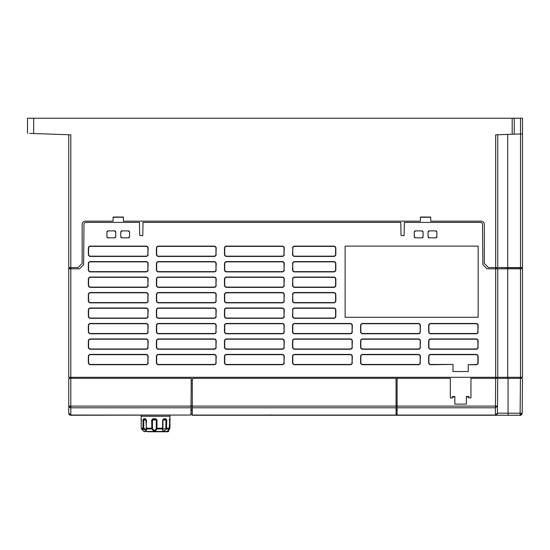 <?xml version="1.0" encoding="UTF-8"?>
<svg xmlns="http://www.w3.org/2000/svg" width="550" height="550" viewBox="0 0 550 550"><rect width="100%" height="100%" fill="white"/><g stroke="black" fill="none" stroke-linecap="round" stroke-linejoin="round"><path stroke-width="0.82" d="M167.75 431.75L167.317 431.75M141.157 418.894L141.213 419.994L141.68 419.994L141.213 419.994L141.213 428.23L141.68 428.23L141.213 428.23L141.144 416.281L170.019 416.281L169.654 428.959C167.159 431.612 167.007 431.612 169.201 428.959L169.785 418.756L169.18 419.375L169.627 419.141L169.51 428.23L167.901 430.451M145.427 418.756L146.417 419.994L146.238 430.897L143.275 428.959L143 428.23L143 419.994L143.715 418.756L144.224 419.375L145.86 419.375L146.582 429.715L143.77 428.23L143.77 419.994L144.224 419.375L145.86 419.375L145.427 418.756L143.715 418.756M151.697 419.994L153.003 418.756L153.113 419.375L155.65 419.375L156.331 419.994L156.303 428.519L156.942 428.959C155.43 431.612 153.718 431.612 151.8 428.959L151.697 419.994L153.113 419.375L155.65 419.375L155.657 418.756L156.991 419.994L156.942 428.959L162.539 428.959L162.669 419.994L163.804 418.756L163.446 419.375L165.406 419.375L165.935 419.994L165.853 428.519L166.492 428.959C163.659 431.612 162.339 431.612 162.539 428.959L162.944 428.23L162.944 419.994L163.446 419.375L165.406 419.375L165.839 418.756L166.739 419.994L166.492 428.959L169.201 428.959L169.056 428.519M167.853 430.822L167.468 431.75M170.019 418.756L169.4 419.375L169.785 418.756M169.483 428.23L169.95 428.23L169.483 428.23L169.95 428.23L169.661 428.952L167.228 431.447L143.935 431.447L141.508 428.959C144.004 431.612 144.155 431.612 141.962 428.959M169.654 428.959L169.386 428.519L169.654 428.959C167.159 431.612 167.007 431.612 169.201 428.959M165.853 428.519L162.8 429.337L162.848 428.821M162.539 428.959L162.91 428.519L162.539 428.959M156.303 428.519C155.169 430.918 153.89 430.918 152.474 428.519L152.433 419.994L156.991 419.994M146.328 428.519L146.596 428.959L146.328 428.519L146.596 428.959L151.8 428.959L152.474 428.519M146.465 428.924L146.582 429.715M141.508 428.959L141.776 428.519L141.508 428.959L143.859 428.519M147.228 431.75L165.289 431.75M167.228 431.447L165.399 431.75M162.498 431.75L148.981 431.75M167.434 431.75L165.963 431.75M190.994 407.791L70.812 407.791L68.75 406.072L70.812 406.092L70.812 407.791L70.812 406.092L191.008 406.092L191.256 378.331L68.75 378.331L68.75 413.188L70.812 415.051L190.933 415.051L191.036 403.15M364.513 415.25L348.012 415.25L364.513 415.25M522.184 413.188C520.994 415.064 520.307 415.752 520.121 415.25L520.266 415.243A2.062 2.062 0 0 1 520.121 415.25L520.121 413.208L522.184 413.208L522.493 378.331L522.184 413.208L520.121 415.25L396.069 415.25L396.069 378.331L193.325 378.331A1.031 1.031 0 0 0 192.809 378.469M38.108 133.678L38.473 133.691M522.5 135.162L522.5 118.25L520.506 118.25L520.506 267.575L522.5 267.575L522.5 133.884L514.25 134.172L514.25 118.25L27.5 118.25L27.5 133.306L27.5 118.25L29.562 118.25L27.548 118.25M520.506 267.575L497.75 267.575L497.75 134.75L497.75 267.575L497.75 134.75L497.75 267.575L488.469 267.575L484.344 263.45L484.344 224.469A3.3 3.3 0 0 0 481.044 221.169L430.719 221.169L430.719 217.044L420.406 217.044L420.406 221.169L123.406 221.169L123.406 217.044L113.094 217.044L113.094 221.169L85.456 221.169A3.3 3.3 0 0 0 82.156 224.469L82.156 263.45L78.031 267.575L68.75 267.575L68.75 134.75L70.812 134.819L70.812 268.812L68.75 268.812L68.75 134.75M497.75 268.812L520.506 268.812L520.506 377.3L497.75 377.3L497.75 268.812L487.032 268.812L482.873 264.688L482.522 224.448A2.062 2.062 0 0 0 480.459 222.406L404.346 222.406L404.119 235.407L403.707 235.812L401.012 235.407L400.785 222.406L143.028 222.406L142.801 235.407L142.388 235.812L139.693 235.407L139.466 222.406L86.041 222.406A2.062 2.062 0 0 0 83.978 224.448L83.627 264.688L79.468 268.812L70.812 268.812L70.812 377.3L68.75 377.3L68.75 268.812M520.506 377.3L522.5 377.3L522.5 268.812L520.506 268.812M397.1 415.051L495.371 415.051L497.434 413.208L495.371 415.25L495.681 377.3L495.688 378.331L470.938 378.331L470.938 397.925L468.875 397.925L468.875 397.011L466.4 397.011L466.4 404.112L454.85 404.112L454.85 396.529L452.375 396.529L452.375 397.925L450.312 397.925L450.312 378.331L397.1 378.331L397.1 415.25M495.681 378.331L521.469 378.331L521.469 377.3M521.469 378.331L520.431 378.331L520.121 413.208L508.062 413.208L508.062 415.25M68.75 318.312L68.75 316.25L68.75 318.312M68.75 310.062L68.75 308L68.75 310.062M68.75 302.844L68.75 300.781L68.75 302.844M68.75 294.594L68.75 292.531L68.75 294.594M68.75 341L68.75 338.938L68.75 341M68.75 349.25L68.75 347.188L68.75 349.25M68.75 356.469L68.75 354.406L68.75 356.469M68.75 364.719L68.75 362.656L68.75 364.719M497.75 377.3L495.688 377.3L495.688 267.575L507.664 267.781L507.664 268.812M521.214 268.812L521.214 267.781L507.664 267.781M32.038 118.25L32.656 118.25L32.038 118.25M44.674 133.911L45.299 133.932M520.506 118.25L514.25 118.25M33.688 118.25L33.688 133.526L29.562 133.382M45.815 133.953L44.749 133.911M522.5 162.594L522.5 168.781M522.5 178.062L522.5 184.25M522.5 193.531L522.5 199.719M522.5 209L522.5 215.188M522.5 224.469L522.5 230.656M522.5 239.938L522.5 246.125M522.5 147.125L522.5 153.312M520.506 133.953L522.5 133.884L522.5 267.575M495.688 267.575L495.688 134.819L514.25 134.172M33.688 133.526L70.812 134.819M123.406 217.25L113.094 217.25M430.719 217.25L420.406 217.25M27.507 133.313L27.5 129.642M38.844 133.705L36.135 133.609M497.75 262.625L497.75 267.575M522.5 118.25L522.5 133.884L522.5 118.25M68.75 282.837L68.75 278.094M70.812 267.781L69.781 267.781L69.781 268.812M191.042 407.034L191.042 406.092M192.294 409.248L191.049 409.248L191.042 406.759L191.042 405.907L192.294 405.907M190.974 410.094L192.294 410.094M397.1 409.248L396.069 409.248M397.1 406.752L396.069 406.759M191.042 406.759L192.294 406.752M192.294 414.219L191.056 414.219L191.049 410.094M508.062 377.3L508.062 413.208L497.434 413.208L497.743 378.331L497.496 406.092L397.1 406.092M521.984 414.081A2.062 2.062 0 0 1 520.974 415.071M495.371 415.25A2.062 2.062 -90 0 0 497.434 413.208A2.062 2.062 -90 0 1 495.371 415.25L495.371 415.25C498.176 414.301 497.331 412.39 497.434 413.208L497.447 412.246M192.679 378.558A1.031 1.031 0 0 0 192.294 379.362L192.294 415.25L396.069 415.25M497.496 406.23L497.647 389.434M468.875 397.011L468.875 396.529L466.4 396.529L466.4 397.011M397.1 378.331L397.1 377.3M397.1 405.907L396.069 405.907M396.069 414.219L397.1 414.219M192.294 379.362L193.325 378.331M191.056 414.219L192.294 414.123M454.85 397.011L452.375 397.011M201.891 415.25L202.448 415.147M496.719 378.331L496.719 377.3M396.069 410.094L397.1 410.094M496.719 268.812L496.719 267.781M522.5 277.062L522.5 279.125L522.5 277.062M522.5 287.375L522.5 285.312L522.5 287.375M522.5 292.531L522.5 294.594L522.5 292.531M522.5 302.844L522.5 300.781L522.5 302.844M522.5 316.25L522.5 318.312L522.5 316.25M522.5 310.062L522.5 308M429.275 230.897L435.669 230.897L436.879 232.1L436.872 236.637L435.669 237.847L429.275 237.841L428.065 236.637L428.072 232.1L429.275 230.89L435.669 230.89A1.203 1.203 0 0 1 436.872 232.1L436.879 236.637A1.203 1.203 0 0 1 435.669 237.841L429.275 237.847A1.203 1.203 0 0 1 428.072 236.637L428.065 232.1A1.203 1.203 0 0 1 429.275 230.897L429.275 230.89M129.559 232.1L129.559 236.637L128.356 237.847L121.963 237.841L120.752 236.637L120.759 232.1L121.963 230.89L128.356 230.897L129.566 232.1L129.566 236.637A1.203 1.203 0 0 1 128.356 237.841L121.963 237.847A1.203 1.203 0 0 1 120.759 236.637L120.752 232.1A1.203 1.203 0 0 1 121.963 230.897L128.356 230.89A1.203 1.203 0 0 1 129.559 232.1L129.566 232.1M115.741 232.1L115.741 236.637L114.537 237.847L108.144 237.841L106.934 236.637L106.941 232.1L108.144 230.89L114.537 230.897L115.748 232.1L115.748 236.637A1.203 1.203 0 0 1 114.537 237.841L108.144 237.847A1.203 1.203 0 0 1 106.941 236.637L106.934 232.1A1.203 1.203 0 0 1 108.144 230.897L114.537 230.89A1.203 1.203 0 0 1 115.741 232.1L115.748 232.1M423.053 232.1L423.053 236.637L421.85 237.847L415.456 237.841L414.246 236.637L414.253 232.1L415.456 230.89L421.85 230.897L423.06 232.1L423.06 236.637A1.203 1.203 0 0 1 421.85 237.841L415.456 237.847A1.203 1.203 0 0 1 414.253 236.637L414.246 232.1A1.203 1.203 0 0 1 415.456 230.897L421.85 230.89A1.203 1.203 0 0 1 423.053 232.1L423.06 232.1M284.281 362.656A2.062 2.062 0 0 1 282.219 364.719L226.531 364.719A2.062 2.062 0 0 1 224.469 362.656L224.469 356.469A2.062 2.062 0 0 1 226.531 354.406L282.219 354.406A2.062 2.062 0 0 1 284.281 356.469L284.02 362.656A1.801 1.801 0 0 1 282.219 364.457L226.531 364.457A1.801 1.801 0 0 1 224.73 362.656L224.73 356.469A1.801 1.801 0 0 1 226.531 354.668L282.219 354.668A1.801 1.801 0 0 1 284.02 356.469L284.02 362.656M284.281 347.188A2.062 2.062 0 0 1 282.219 349.25L226.531 349.25A2.062 2.062 0 0 1 224.469 347.188L224.469 341A2.062 2.062 0 0 1 226.531 338.938L282.219 338.938A2.062 2.062 0 0 1 284.281 341L284.02 347.188A1.801 1.801 0 0 1 282.219 348.989L226.531 348.989A1.801 1.801 0 0 1 224.73 347.188L224.73 341A1.801 1.801 0 0 1 226.531 339.199L282.219 339.199A1.801 1.801 0 0 1 284.02 341L284.02 347.188M284.281 331.719A2.062 2.062 0 0 1 282.219 333.781L226.531 333.781A2.062 2.062 0 0 1 224.469 331.719L224.469 325.531A2.062 2.062 0 0 1 226.531 323.469L282.219 323.469A2.062 2.062 0 0 1 284.281 325.531L284.02 331.719A1.801 1.801 0 0 1 282.219 333.52L226.531 333.52A1.801 1.801 0 0 1 224.73 331.719L224.73 325.531A1.801 1.801 0 0 1 226.531 323.73L282.219 323.73A1.801 1.801 0 0 1 284.02 325.531L284.02 331.719M284.281 316.25A2.062 2.062 0 0 1 282.219 318.312L226.531 318.312A2.062 2.062 0 0 1 224.469 316.25L224.469 310.062A2.062 2.062 0 0 1 226.531 308L282.219 308A2.062 2.062 0 0 1 284.281 310.062L284.02 316.25A1.801 1.801 0 0 1 282.219 318.051L226.531 318.051A1.801 1.801 0 0 1 224.73 316.25L224.73 310.062A1.801 1.801 0 0 1 226.531 308.261L282.219 308.261A1.801 1.801 0 0 1 284.02 310.062L284.02 316.25M284.281 300.781A2.062 2.062 0 0 1 282.219 302.844L226.531 302.844A2.062 2.062 0 0 1 224.469 300.781L224.469 294.594A2.062 2.062 0 0 1 226.531 292.531L282.219 292.531A2.062 2.062 0 0 1 284.281 294.594L284.02 300.781A1.801 1.801 0 0 1 282.219 302.582L226.531 302.582A1.801 1.801 0 0 1 224.73 300.781L224.73 294.594A1.801 1.801 0 0 1 226.531 292.793L282.219 292.793A1.801 1.801 0 0 1 284.02 294.594L284.02 300.781M284.281 285.312A2.062 2.062 0 0 1 282.219 287.375L226.531 287.375A2.062 2.062 0 0 1 224.469 285.312L224.469 279.125A2.062 2.062 0 0 1 226.531 277.062L282.219 277.062A2.062 2.062 0 0 1 284.281 279.125L284.02 285.312A1.801 1.801 0 0 1 282.219 287.114L226.531 287.114A1.801 1.801 0 0 1 224.73 285.312L224.73 279.125A1.801 1.801 0 0 1 226.531 277.324L282.219 277.324A1.801 1.801 0 0 1 284.02 279.125L284.02 285.312M216.219 362.656A2.062 2.062 0 0 1 214.156 364.719L158.469 364.719A2.062 2.062 0 0 1 156.406 362.656L156.406 356.469A2.062 2.062 0 0 1 158.469 354.406L214.156 354.406A2.062 2.062 0 0 1 216.219 356.469L215.958 362.656A1.801 1.801 0 0 1 214.156 364.457L158.469 364.457A1.801 1.801 0 0 1 156.667 362.656L156.667 356.469A1.801 1.801 0 0 1 158.469 354.668L214.156 354.668A1.801 1.801 0 0 1 215.958 356.469L215.958 362.656M216.219 347.188A2.062 2.062 0 0 1 214.156 349.25L158.469 349.25A2.062 2.062 0 0 1 156.406 347.188L156.406 341A2.062 2.062 0 0 1 158.469 338.938L214.156 338.938A2.062 2.062 0 0 1 216.219 341L215.958 347.188A1.801 1.801 0 0 1 214.156 348.989L158.469 348.989A1.801 1.801 0 0 1 156.667 347.188L156.667 341A1.801 1.801 0 0 1 158.469 339.199L214.156 339.199A1.801 1.801 0 0 1 215.958 341L215.958 347.188M216.219 331.719A2.062 2.062 0 0 1 214.156 333.781L158.469 333.781A2.062 2.062 0 0 1 156.406 331.719L156.406 325.531A2.062 2.062 0 0 1 158.469 323.469L214.156 323.469A2.062 2.062 0 0 1 216.219 325.531L215.958 331.719A1.801 1.801 0 0 1 214.156 333.52L158.469 333.52A1.801 1.801 0 0 1 156.667 331.719L156.667 325.531A1.801 1.801 0 0 1 158.469 323.73L214.156 323.73A1.801 1.801 0 0 1 215.958 325.531L215.958 331.719M216.219 316.25A2.062 2.062 0 0 1 214.156 318.312L158.469 318.312A2.062 2.062 0 0 1 156.406 316.25L156.406 310.062A2.062 2.062 0 0 1 158.469 308L214.156 308A2.062 2.062 0 0 1 216.219 310.062L215.958 316.25A1.801 1.801 0 0 1 214.156 318.051L158.469 318.051A1.801 1.801 0 0 1 156.667 316.25L156.667 310.062A1.801 1.801 0 0 1 158.469 308.261L214.156 308.261A1.801 1.801 0 0 1 215.958 310.062L215.958 316.25M216.219 300.781A2.062 2.062 0 0 1 214.156 302.844L158.469 302.844A2.062 2.062 0 0 1 156.406 300.781L156.406 294.594A2.062 2.062 0 0 1 158.469 292.531L214.156 292.531A2.062 2.062 0 0 1 216.219 294.594L215.958 300.781A1.801 1.801 0 0 1 214.156 302.582L158.469 302.582A1.801 1.801 0 0 1 156.667 300.781L156.667 294.594A1.801 1.801 0 0 1 158.469 292.793L214.156 292.793A1.801 1.801 0 0 1 215.958 294.594L215.958 300.781M216.219 285.312A2.062 2.062 0 0 1 214.156 287.375L158.469 287.375A2.062 2.062 0 0 1 156.406 285.312L156.406 279.125A2.062 2.062 0 0 1 158.469 277.062L214.156 277.062A2.062 2.062 0 0 1 216.219 279.125L215.958 285.312A1.801 1.801 0 0 1 214.156 287.114L158.469 287.114A1.801 1.801 0 0 1 156.667 285.312L156.667 279.125A1.801 1.801 0 0 1 158.469 277.324L214.156 277.324A1.801 1.801 0 0 1 215.958 279.125L215.958 285.312M148.156 362.656A2.062 2.062 0 0 1 146.094 364.719L90.406 364.719A2.062 2.062 0 0 1 88.344 362.656L88.344 356.469A2.062 2.062 0 0 1 90.406 354.406L146.094 354.406A2.062 2.062 0 0 1 148.156 356.469L147.895 362.656A1.801 1.801 0 0 1 146.094 364.457L90.406 364.457A1.801 1.801 0 0 1 88.605 362.656L88.605 356.469A1.801 1.801 0 0 1 90.406 354.668L146.094 354.668A1.801 1.801 0 0 1 147.895 356.469L147.895 362.656M148.156 347.188A2.062 2.062 0 0 1 146.094 349.25L90.406 349.25A2.062 2.062 0 0 1 88.344 347.188L88.344 341A2.062 2.062 0 0 1 90.406 338.938L146.094 338.938A2.062 2.062 0 0 1 148.156 341L147.895 347.188A1.801 1.801 0 0 1 146.094 348.989L90.406 348.989A1.801 1.801 0 0 1 88.605 347.188L88.605 341A1.801 1.801 0 0 1 90.406 339.199L146.094 339.199A1.801 1.801 0 0 1 147.895 341L147.895 347.188M148.156 331.719A2.062 2.062 0 0 1 146.094 333.781L90.406 333.781A2.062 2.062 0 0 1 88.344 331.719L88.344 325.531A2.062 2.062 0 0 1 90.406 323.469L146.094 323.469A2.062 2.062 0 0 1 148.156 325.531L147.895 331.719A1.801 1.801 0 0 1 146.094 333.52L90.406 333.52A1.801 1.801 0 0 1 88.605 331.719L88.605 325.531A1.801 1.801 0 0 1 90.406 323.73L146.094 323.73A1.801 1.801 0 0 1 147.895 325.531L147.895 331.719M148.156 316.25A2.062 2.062 0 0 1 146.094 318.312L90.406 318.312A2.062 2.062 0 0 1 88.344 316.25L88.344 310.062A2.062 2.062 0 0 1 90.406 308L146.094 308A2.062 2.062 0 0 1 148.156 310.062L147.895 316.25A1.801 1.801 0 0 1 146.094 318.051L90.406 318.051A1.801 1.801 0 0 1 88.605 316.25L88.605 310.062A1.801 1.801 0 0 1 90.406 308.261L146.094 308.261A1.801 1.801 0 0 1 147.895 310.062L147.895 316.25M148.156 300.781A2.062 2.062 0 0 1 146.094 302.844L90.406 302.844A2.062 2.062 0 0 1 88.344 300.781L88.344 294.594A2.062 2.062 0 0 1 90.406 292.531L146.094 292.531A2.062 2.062 0 0 1 148.156 294.594L147.895 300.781A1.801 1.801 0 0 1 146.094 302.582L90.406 302.582A1.801 1.801 0 0 1 88.605 300.781L88.605 294.594A1.801 1.801 0 0 1 90.406 292.793L146.094 292.793A1.801 1.801 0 0 1 147.895 294.594L147.895 300.781M148.156 285.312A2.062 2.062 0 0 1 146.094 287.375L90.406 287.375A2.062 2.062 0 0 1 88.344 285.312L88.344 279.125A2.062 2.062 0 0 1 90.406 277.062L146.094 277.062A2.062 2.062 0 0 1 148.156 279.125L147.895 285.312A1.801 1.801 0 0 1 146.094 287.114L90.406 287.114A1.801 1.801 0 0 1 88.605 285.312L88.605 279.125A1.801 1.801 0 0 1 90.406 277.324L146.094 277.324A1.801 1.801 0 0 1 147.895 279.125L147.895 285.312M468.256 364.719L476.094 364.457A1.801 1.801 0 0 0 477.895 362.656L477.895 356.469A1.801 1.801 0 0 0 476.094 354.668L430.719 354.668A1.801 1.801 0 0 0 428.918 356.469L428.918 362.656A1.801 1.801 0 0 0 430.719 364.457L452.994 364.457L430.719 364.719A2.062 2.062 0 0 1 428.656 362.656L428.656 356.469A2.062 2.062 0 0 1 430.719 354.406L476.094 354.406A2.062 2.062 0 0 1 478.156 356.469L478.156 362.656A2.062 2.062 0 0 1 476.094 364.719L468.256 364.719L468.256 371.525L452.994 371.525L452.994 364.719M478.156 347.188A2.062 2.062 0 0 1 476.094 349.25L430.719 349.25A2.062 2.062 0 0 1 428.656 347.188L428.656 341A2.062 2.062 0 0 1 430.719 338.938L476.094 338.938A2.062 2.062 0 0 1 478.156 341L477.895 347.188A1.801 1.801 0 0 1 476.094 348.989L430.719 348.989A1.801 1.801 0 0 1 428.918 347.188L428.918 341A1.801 1.801 0 0 1 430.719 339.199L476.094 339.199A1.801 1.801 0 0 1 477.895 341L477.895 347.188M478.156 331.719A2.062 2.062 0 0 1 476.094 333.781L430.719 333.781A2.062 2.062 0 0 1 428.656 331.719L428.656 325.531A2.062 2.062 0 0 1 430.719 323.469L476.094 323.469A2.062 2.062 0 0 1 478.156 325.531L477.895 331.719A1.801 1.801 0 0 1 476.094 333.52L430.719 333.52A1.801 1.801 0 0 1 428.918 331.719L428.918 325.531A1.801 1.801 0 0 1 430.719 323.73L476.094 323.73A1.801 1.801 0 0 1 477.895 325.531L477.895 331.719M420.406 362.656A2.062 2.062 0 0 1 418.344 364.719L362.656 364.719A2.062 2.062 0 0 1 360.594 362.656L360.594 356.469A2.062 2.062 0 0 1 362.656 354.406L418.344 354.406A2.062 2.062 0 0 1 420.406 356.469L420.145 362.656A1.801 1.801 0 0 1 418.344 364.457L362.656 364.457A1.801 1.801 0 0 1 360.855 362.656L360.855 356.469A1.801 1.801 0 0 1 362.656 354.668L418.344 354.668A1.801 1.801 0 0 1 420.145 356.469L420.145 362.656M420.406 347.188A2.062 2.062 0 0 1 418.344 349.25L362.656 349.25A2.062 2.062 0 0 1 360.594 347.188L360.594 341A2.062 2.062 0 0 1 362.656 338.938L418.344 338.938A2.062 2.062 0 0 1 420.406 341L420.145 347.188A1.801 1.801 0 0 1 418.344 348.989L362.656 348.989A1.801 1.801 0 0 1 360.855 347.188L360.855 341A1.801 1.801 0 0 1 362.656 339.199L418.344 339.199A1.801 1.801 0 0 1 420.145 341L420.145 347.188M420.406 331.719A2.062 2.062 0 0 1 418.344 333.781L362.656 333.781A2.062 2.062 0 0 1 360.594 331.719L360.594 325.531A2.062 2.062 0 0 1 362.656 323.469L418.344 323.469A2.062 2.062 0 0 1 420.406 325.531L420.145 331.719A1.801 1.801 0 0 1 418.344 333.52L362.656 333.52A1.801 1.801 0 0 1 360.855 331.719L360.855 325.531A1.801 1.801 0 0 1 362.656 323.73L418.344 323.73A1.801 1.801 0 0 1 420.145 325.531L420.145 331.719M352.344 362.656A2.062 2.062 0 0 1 350.281 364.719L294.594 364.719A2.062 2.062 0 0 1 292.531 362.656L292.531 356.469A2.062 2.062 0 0 1 294.594 354.406L350.281 354.406A2.062 2.062 0 0 1 352.344 356.469L352.082 362.656A1.801 1.801 0 0 1 350.281 364.457L294.594 364.457A1.801 1.801 0 0 1 292.793 362.656L292.793 356.469A1.801 1.801 0 0 1 294.594 354.668L350.281 354.668A1.801 1.801 0 0 1 352.082 356.469L352.082 362.656M352.344 347.188A2.062 2.062 0 0 1 350.281 349.25L294.594 349.25A2.062 2.062 0 0 1 292.531 347.188L292.531 341A2.062 2.062 0 0 1 294.594 338.938L350.281 338.938A2.062 2.062 0 0 1 352.344 341L352.082 347.188A1.801 1.801 0 0 1 350.281 348.989L294.594 348.989A1.801 1.801 0 0 1 292.793 347.188L292.793 341A1.801 1.801 0 0 1 294.594 339.199L350.281 339.199A1.801 1.801 0 0 1 352.082 341L352.082 347.188M352.344 331.719A2.062 2.062 0 0 1 350.281 333.781L294.594 333.781A2.062 2.062 0 0 1 292.531 331.719L292.531 325.531A2.062 2.062 0 0 1 294.594 323.469L350.281 323.469A2.062 2.062 0 0 1 352.344 325.531L352.082 331.719A1.801 1.801 0 0 1 350.281 333.52L294.594 333.52A1.801 1.801 0 0 1 292.793 331.719L292.793 325.531A1.801 1.801 0 0 1 294.594 323.73L350.281 323.73A1.801 1.801 0 0 1 352.082 325.531L352.082 331.719M148.156 254.375A2.062 2.062 0 0 1 146.094 256.438L90.406 256.438A2.062 2.062 0 0 1 88.344 254.375L88.344 248.188A2.062 2.062 0 0 1 90.406 246.125L146.094 246.125A2.062 2.062 0 0 1 148.156 248.188L147.895 254.375A1.801 1.801 0 0 1 146.094 256.176L90.406 256.176A1.801 1.801 0 0 1 88.605 254.375L88.605 248.188A1.801 1.801 0 0 1 90.406 246.386L146.094 246.386A1.801 1.801 0 0 1 147.895 248.188L147.895 254.375M148.156 269.844A2.062 2.062 0 0 1 146.094 271.906L90.406 271.906A2.062 2.062 0 0 1 88.344 269.844L88.344 263.656A2.062 2.062 0 0 1 90.406 261.594L146.094 261.594A2.062 2.062 0 0 1 148.156 263.656L147.895 269.844A1.801 1.801 0 0 1 146.094 271.645L90.406 271.645A1.801 1.801 0 0 1 88.605 269.844L88.605 263.656A1.801 1.801 0 0 1 90.406 261.855L146.094 261.855A1.801 1.801 0 0 1 147.895 263.656L147.895 269.844M216.219 254.375A2.062 2.062 0 0 1 214.156 256.438L158.469 256.438A2.062 2.062 0 0 1 156.406 254.375L156.406 248.188A2.062 2.062 0 0 1 158.469 246.125L214.156 246.125A2.062 2.062 0 0 1 216.219 248.188L215.958 254.375A1.801 1.801 0 0 1 214.156 256.176L158.469 256.176A1.801 1.801 0 0 1 156.667 254.375L156.667 248.188A1.801 1.801 0 0 1 158.469 246.386L214.156 246.386A1.801 1.801 0 0 1 215.958 248.188L215.958 254.375M216.219 269.844A2.062 2.062 0 0 1 214.156 271.906L158.469 271.906A2.062 2.062 0 0 1 156.406 269.844L156.406 263.656A2.062 2.062 0 0 1 158.469 261.594L214.156 261.594A2.062 2.062 0 0 1 216.219 263.656L215.958 269.844A1.801 1.801 0 0 1 214.156 271.645L158.469 271.645A1.801 1.801 0 0 1 156.667 269.844L156.667 263.656A1.801 1.801 0 0 1 158.469 261.855L214.156 261.855A1.801 1.801 0 0 1 215.958 263.656L215.958 269.844M284.281 254.375A2.062 2.062 0 0 1 282.219 256.438L226.531 256.438A2.062 2.062 0 0 1 224.469 254.375L224.469 248.188A2.062 2.062 0 0 1 226.531 246.125L282.219 246.125A2.062 2.062 0 0 1 284.281 248.188L284.02 254.375A1.801 1.801 0 0 1 282.219 256.176L226.531 256.176A1.801 1.801 0 0 1 224.73 254.375L224.73 248.188A1.801 1.801 0 0 1 226.531 246.386L282.219 246.386A1.801 1.801 0 0 1 284.02 248.188L284.02 254.375M284.281 269.844A2.062 2.062 0 0 1 282.219 271.906L226.531 271.906A2.062 2.062 0 0 1 224.469 269.844L224.469 263.656A2.062 2.062 0 0 1 226.531 261.594L282.219 261.594A2.062 2.062 0 0 1 284.281 263.656L284.02 269.844A1.801 1.801 0 0 1 282.219 271.645L226.531 271.645A1.801 1.801 0 0 1 224.73 269.844L224.73 263.656A1.801 1.801 0 0 1 226.531 261.855L282.219 261.855A1.801 1.801 0 0 1 284.02 263.656L284.02 269.844M292.531 248.188A2.062 2.062 0 0 1 294.594 246.125L333.781 246.125A2.062 2.062 0 0 1 335.844 248.188L335.844 254.375A2.062 2.062 0 0 1 333.781 256.438L294.594 256.438A2.062 2.062 0 0 1 292.531 254.375L292.793 248.188A1.801 1.801 0 0 1 294.594 246.386L333.781 246.386A1.801 1.801 0 0 1 335.582 248.188L335.582 254.375A1.801 1.801 0 0 1 333.781 256.176L294.594 256.176A1.801 1.801 0 0 1 292.793 254.375L292.793 248.188M292.531 263.656A2.062 2.062 0 0 1 294.594 261.594L333.781 261.594A2.062 2.062 0 0 1 335.844 263.656L335.844 269.844A2.062 2.062 0 0 1 333.781 271.906L294.594 271.906A2.062 2.062 0 0 1 292.531 269.844L292.793 263.656A1.801 1.801 0 0 1 294.594 261.855L333.781 261.855A1.801 1.801 0 0 1 335.582 263.656L335.582 269.844A1.801 1.801 0 0 1 333.781 271.645L294.594 271.645A1.801 1.801 0 0 1 292.793 269.844L292.793 263.656M292.531 279.125A2.062 2.062 0 0 1 294.594 277.062L333.781 277.062A2.062 2.062 0 0 1 335.844 279.125L335.844 285.312A2.062 2.062 0 0 1 333.781 287.375L294.594 287.375A2.062 2.062 0 0 1 292.531 285.312L292.793 279.125A1.801 1.801 0 0 1 294.594 277.324L333.781 277.324A1.801 1.801 0 0 1 335.582 279.125L335.582 285.312A1.801 1.801 0 0 1 333.781 287.114L294.594 287.114A1.801 1.801 0 0 1 292.793 285.312L292.793 279.125M292.531 294.594A2.062 2.062 0 0 1 294.594 292.531L333.781 292.531A2.062 2.062 0 0 1 335.844 294.594L335.844 300.781A2.062 2.062 0 0 1 333.781 302.844L294.594 302.844A2.062 2.062 0 0 1 292.531 300.781L292.793 294.594A1.801 1.801 0 0 1 294.594 292.793L333.781 292.793A1.801 1.801 0 0 1 335.582 294.594L335.582 300.781A1.801 1.801 0 0 1 333.781 302.582L294.594 302.582A1.801 1.801 0 0 1 292.793 300.781L292.793 294.594M292.531 310.062A2.062 2.062 0 0 1 294.594 308L333.781 308A2.062 2.062 0 0 1 335.844 310.062L335.844 316.25A2.062 2.062 0 0 1 333.781 318.312L294.594 318.312A2.062 2.062 0 0 1 292.531 316.25L292.793 310.062A1.801 1.801 0 0 1 294.594 308.261L333.781 308.261A1.801 1.801 0 0 1 335.582 310.062L335.582 316.25A1.801 1.801 0 0 1 333.781 318.051L294.594 318.051A1.801 1.801 0 0 1 292.793 316.25L292.793 310.062M345.125 317.281L345.125 246.125L478.156 246.125L478.156 317.281L345.125 317.281M190.933 415.051L70.812 415.25A2.062 2.062 0 0 1 68.75 413.188L68.75 413.188A2.062 2.062 0 0 0 70.812 415.25L70.812 407.791A2.062 1.719 0 0 1 69.781 407.557M69.781 377.3L69.781 378.331L70.812 378.331L70.812 377.3L495.688 377.3M522.5 351.312L522.5 345.125L522.5 351.312M522.239 267.575L522.239 268.812M146.334 428.23L152.433 428.23M153.003 418.756L155.657 418.756M156.331 428.23L162.669 428.23M163.804 418.756L165.839 418.756M165.935 428.23L169.489 428.23M141.213 428.23L143.77 428.23M167.544 431.131L168.706 431.131L168.087 431.75M170.012 418.853L169.95 419.994L169.483 419.994L169.95 419.994L169.95 428.23M166.739 419.994L162.944 419.994M162.8 429.33L162.986 419.994L163.446 419.375L165.406 419.375M153.113 419.375L155.65 419.375M144.224 419.375L145.86 419.375M143 419.994L146.279 419.994M519.475 267.781L519.475 268.812M512.188 134.248L512.188 118.25M507.705 134.399L507.705 267.575M497.496 406.092L497.434 413.208L497.496 406.092L495.433 407.791L397.1 407.791M396.069 407.791L192.294 407.791M192.294 406.092L396.069 406.092M397.1 414.123L396.069 414.123M396.069 415.051L192.294 415.051M520.438 377.3L520.438 378.331M70.812 378.331L70.812 406.092M68.75 378.331L68.75 406.072L68.75 378.331M507.705 268.812L507.705 377.3M168.706 429.949L168.706 431.131M143.935 431.447L144.664 431.75M169.812 416.281L169.812 415.25M141.35 416.281L141.35 415.25M520.451 415.223L521.345 414.851M269.981 415.25L270.442 415.25M270.882 414.844L268.819 415.25"/></g></svg>
